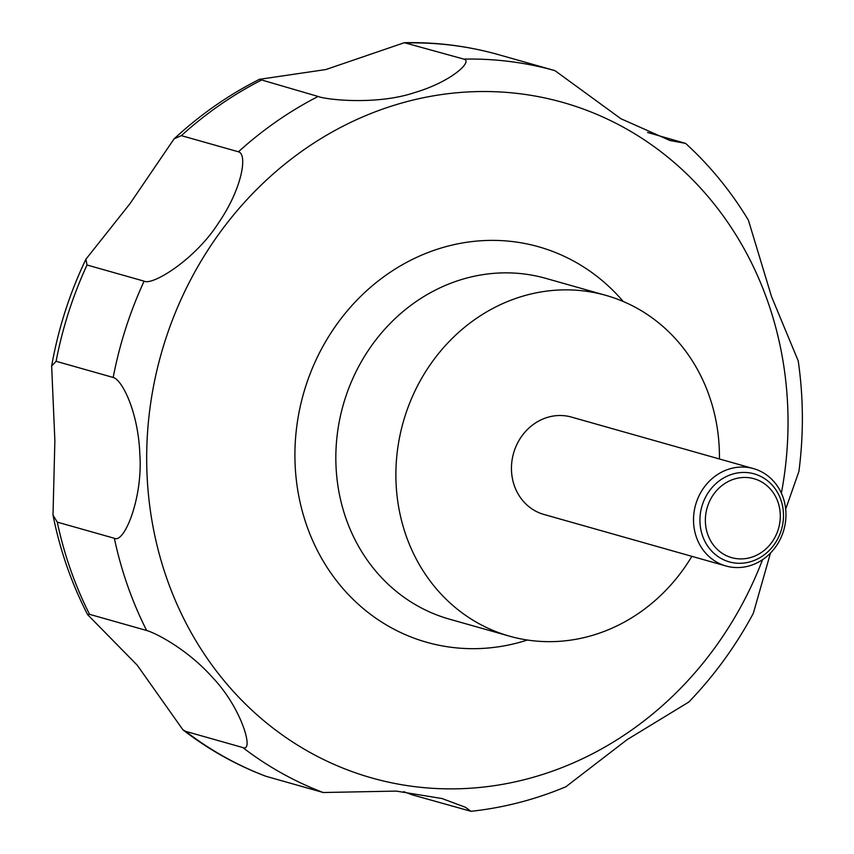 <?xml version="1.0" encoding="UTF-8"?>
<svg xmlns="http://www.w3.org/2000/svg" width="854" height="854" viewBox="0 0 854 854"><rect width="100%" height="100%" fill="white"/><g stroke="black" fill="none" stroke-linecap="round" stroke-linejoin="round"><path stroke-width="1.28" d="M691.868 556.338A177.077 160.488 -74.2 0 1 509.432 636.145A177.077 160.488 -74.2 0 1 503.54 634.341A177.077 160.488 -74.2 0 1 404.198 418.78A177.077 160.488 -74.2 0 1 605.902 295.377A177.077 160.488 -74.2 0 1 611.795 297.181A177.077 160.488 -74.2 0 1 719.431 458.972M755.203 469.134A50.589 45.849 -74.2 0 1 783.588 530.729A50.589 45.849 -74.2 0 1 725.964 565.989A50.589 45.849 -74.2 0 1 724.277 565.465A50.589 45.849 -74.2 0 1 695.893 503.881A50.589 45.849 -74.2 0 1 753.516 468.622A50.589 45.849 -74.2 0 1 755.203 469.134M725.964 565.989L543.881 514.439A50.589 45.849 -74.2 0 1 542.205 513.927A50.589 45.849 -74.2 0 1 513.82 452.342A50.589 45.849 -74.2 0 1 571.443 417.083L753.516 468.622M755.694 474.322A45.732 41.451 -74.2 0 1 781.09 530.836A45.732 41.451 -74.2 0 1 727.736 561.398A45.732 41.451 -74.2 0 1 702.34 504.895A45.732 41.451 -74.2 0 1 755.694 474.322M182.959 729.86L137.206 665.159L87.663 614.709L89.563 614.336L146.653 630.498C155.097 632.803 187.282 648.88 212.945 677.927C241.618 708.062 254.503 752.545 242.792 747.538L185.702 731.376L182.959 729.86C208.355 749.428 235.896 764.874 265.583 776.179L323.196 792.512L396.341 791.103L442.02 798.533L465.43 807.276L471.002 811.3L412.226 794.839L403.707 791.637M471.002 811.3C503.508 807.799 535.127 799.632 565.839 786.79L627.146 739.607L688.815 702.041C714.211 675.663 735.721 646.104 753.313 613.353L770.489 553.05M785.68 509.165L798.906 471.451C803.731 434.334 803.507 397.484 798.223 360.9L771.525 296.605L748.392 220.151C730.939 191.285 710.005 165.697 685.591 143.387L669.91 140.483L620.879 118.717L554.961 70.636L497.839 54.464M647.545 132.466L685.591 143.387M730.287 557.214A41.003 37.16 105.8 0 0 778.133 529.811A41.003 37.16 105.8 0 0 755.363 479.137A41.003 37.16 105.8 0 0 707.518 506.55A41.003 37.16 105.8 0 0 730.287 557.214M114.361 538.287L57.271 522.125L53.001 515.122L54.869 440.653L51.646 366.014L56.097 361.295L113.187 377.457C122.271 379.763 138.369 412.535 139.832 454.253C143.002 497.733 124.246 543.742 114.361 538.287A379.454 343.906 -74.2 0 0 146.653 630.498M144.112 281.158L87.012 264.996L85.934 259.178L129.989 203.668L174.088 138.86L181.358 135.637L238.447 151.798C247.767 154.04 242.152 188.574 218.603 222.819C195.577 259.21 152.546 285.887 144.112 281.158A379.454 343.906 -74.2 0 0 113.187 377.457M318.115 96.47L259.435 79.326L325.897 69.537L404.369 42.7L463.829 59.107C473.308 61.242 451.446 81.717 414.649 92.584C376.742 105.384 326.1 99.726 318.115 96.47A379.454 343.906 -74.2 0 0 238.447 151.798M527.409 640.03A205.515 186.257 -74.2 0 1 419.848 640.18A205.515 186.257 -74.2 0 1 305.732 386.243A205.515 186.257 -74.2 0 1 545.482 248.877A205.515 186.257 -74.2 0 1 623.249 301.494M762.558 559.669A351.015 318.126 -74.2 0 1 360.068 774.364A351.015 318.126 -74.2 0 1 165.153 340.65A351.015 318.126 -74.2 0 1 574.646 106.035A351.015 318.126 -74.2 0 1 781.378 493.185M509.432 636.145L449.375 619.139A177.077 160.488 -74.2 0 1 443.482 617.335A177.077 160.488 -74.2 0 1 344.141 401.786A177.077 160.488 -74.2 0 1 545.834 278.372L605.902 295.377M266.106 776.35A379.454 343.906 -74.2 0 1 185.702 731.376M89.563 614.336A379.454 343.906 -74.2 0 1 57.271 522.125M56.097 361.295A379.454 343.906 -74.2 0 1 87.012 264.996M181.358 135.637A379.454 343.906 -74.2 0 1 261.025 80.308M406.739 42.946A379.454 343.906 -74.2 0 1 497.871 54.475M463.829 59.107A379.454 343.906 -74.2 0 1 554.961 70.636M323.196 792.512A379.454 343.906 -74.2 0 1 242.792 747.538M669.205 140.28L669.91 140.483M87.663 614.709C71.576 583.495 60.026 550.296 53.001 515.122M51.646 366.014C58.243 328.822 69.665 293.21 85.934 259.178M174.088 138.86C200.049 114.778 228.498 94.933 259.435 79.326M404.369 42.7C436.202 42.027 467.373 45.956 497.861 54.464"/></g></svg>
